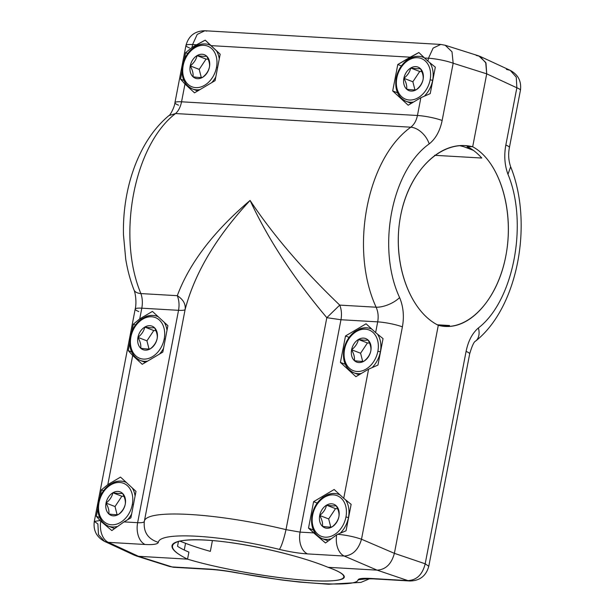 <?xml version="1.0" encoding="UTF-8"?>
<svg xmlns="http://www.w3.org/2000/svg" width="615" height="615" viewBox="0 0 615 615"><rect width="100%" height="100%" fill="white"/><g stroke="black" fill="none" stroke-linecap="round" stroke-linejoin="round"><path stroke-width="0.92" d="M138.775 311.567A18.173 2.814 10.9 0 1 135.192 309.068A18.173 2.814 10.9 0 1 141.804 308.184L139.736 318.916L152.428 311.405L167.903 325.673L162.814 352.111L142.242 364.288L132.694 355.485L128.258 350.596L129.734 342.932L128.258 350.596L132.694 355.485L107.825 484.62L120.517 477.102L135.992 491.37L120.517 477.102L107.825 484.62L132.694 355.485L142.242 364.288L162.814 352.111L167.903 325.673L152.428 311.405L139.736 318.916L141.804 308.184L178.535 310.321L137.637 522.688L123.999 521.897L130.903 517.815L135.992 491.37L130.903 517.815L123.999 521.897L137.637 522.688A18.173 11.708 93.3 0 0 145.086 544.49L108.355 542.353L138.483 556.306L187.544 559.15C161.637 546.604 169.94 537.925 205.794 540.07C241.326 542.069 296.937 554.453 328.064 567.307L377.126 570.151L344.246 556.045L307.515 553.907C299.151 553.377 289.75 551.87 279.302 549.38C220.647 534.842 159.516 531.298 158.363 542.369C157.632 544.206 153.204 544.913 145.086 544.49L108.355 542.353A18.173 11.708 -86.7 0 1 100.791 521.189L111.83 530.568L123.999 521.897L111.83 530.568L100.791 521.189A18.173 11.708 93.3 0 0 108.355 542.353L138.483 556.306L134.723 555.368L104.504 541.377L108.355 542.353L104.519 541.385C96.555 537.08 93.149 530.438 94.295 521.459L97.877 523.934L98.469 534.604L104.519 541.385M94.295 521.451L100.076 520.521L96.347 516.293L97.823 508.636L96.347 516.293L100.076 520.521L94.295 521.451L135.192 309.084A18.173 2.814 10.9 0 1 141.804 308.184C142.757 302.934 142.449 298.06 140.889 293.57A18.173 8.61 158.8 0 1 133.947 289.834A18.173 8.61 -21.2 0 0 140.889 293.57C142.449 298.06 142.757 302.934 141.804 308.184L178.535 310.321C179.48 305.055 179.073 300.182 177.297 295.684C189.382 263.166 213.643 231.417 250.082 200.444C272.96 234.861 302.841 269.747 339.734 305.109C302.841 269.747 272.96 234.861 250.082 200.444C213.643 231.417 189.382 263.166 177.297 295.684L140.889 293.57C116.681 235.899 134.17 145.094 175.559 113.544L410.805 127.197C366.909 158.593 349.42 249.398 376.134 307.216L339.734 305.109L326.819 317.686L286.006 529.638C217.149 512.872 145.678 508.728 144.317 521.42L185.13 309.46C194.855 272.791 216.503 236.452 250.082 200.444C268.248 239.45 293.824 278.534 326.819 317.686C293.947 278.718 268.371 239.642 250.082 200.444C216.403 236.621 194.755 272.96 185.13 309.46C185.815 304.064 183.201 299.467 177.297 295.684L140.889 293.57C116.681 235.899 134.17 145.094 175.559 113.544L168.917 115.589L175.559 113.544L410.805 127.197C366.909 158.593 349.42 249.398 376.134 307.216A18.173 8.003 -23.5 0 0 399.604 297.568C403.355 306.578 404.293 316.341 402.402 326.857L361.505 539.232L394.384 553.339L438.295 325.304C408.867 310.798 391.747 260.906 400.657 215.619C409.213 170.201 441.977 138.882 472.681 146.762L486.719 73.846L453.17 63.23L442.147 120.479C440.002 130.903 435.689 138.706 429.201 143.902C391.571 170.616 376.611 248.291 399.604 297.568C376.611 248.291 391.571 170.616 429.201 143.902A18.173 11.731 -127.5 0 0 410.805 127.197C414.156 124.599 416.37 120.701 417.439 115.489L181.548 101.806L184.969 84.024L194.517 92.827L215.089 80.65L220.178 54.205L210.86 45.618L410.174 57.18L397.79 64.514L392.693 90.951L408.176 105.219L420.868 97.708L417.439 115.489L420.868 97.708L430.231 93.618L435.32 67.173L427.909 61.139L428.463 58.241L424.511 58.01L418.869 52.536L410.174 57.18L210.86 45.618L205.218 40.136L196.523 44.787L192.572 44.557L197.223 34.409L204.849 30.75L197.223 34.409L192.572 44.557L192.011 47.455L185.622 52.69L184.254 59.801L185.622 52.69L192.011 47.455L205.218 40.136L220.178 54.205L215.089 80.65L194.517 92.827L184.969 84.024L181.548 101.806A18.173 2.814 -169.1 0 0 174.937 102.705A18.173 2.814 -169.1 0 0 178.519 105.18M445.183 45.249L451.994 51.775L453.17 63.23A18.173 2.814 -169.1 0 0 428.463 58.241L433.121 48.093L440.747 44.434L445.175 45.249L478.801 55.896L485.704 62.438L486.719 73.846L453.17 63.23L451.994 51.775L445.183 45.249L440.747 44.434L433.121 48.093L428.463 58.241A18.173 2.814 10.9 0 1 453.17 63.23L442.147 120.479A18.173 2.814 -169.1 0 0 417.439 115.489L181.548 101.806C180.479 107.018 178.488 110.931 175.559 113.544C178.488 110.931 180.479 107.018 181.548 101.806A18.173 2.814 -169.1 0 0 174.937 102.69L185.961 45.456A18.173 2.814 10.9 0 1 192.572 44.557A18.173 2.814 -169.1 0 0 185.961 45.456A18.173 2.814 -169.1 0 0 189.543 47.932M182.009 71.471L180.533 79.135L184.969 84.024L180.533 79.135L183.9 80.434L180.533 79.135L182.009 71.471M139.736 318.916L133.347 324.159L131.979 331.262L133.347 324.159L139.736 318.916M107.825 484.62L101.437 489.855L100.068 496.958L101.437 489.855L107.825 484.62M377.695 321.868A18.173 2.814 10.9 0 1 402.402 326.857L361.505 539.232C354.255 536.741 346.314 535.096 337.673 534.304L346.045 530.783L351.134 504.338L343.724 498.304L368.593 369.169L377.956 365.079L383.045 338.642L375.627 332.607L377.695 321.868C378.64 316.617 378.117 311.728 376.134 307.216L339.734 305.109A18.173 11.708 -86.7 0 1 340.964 319.739L377.695 321.868A18.173 2.814 10.9 0 1 402.402 326.857C404.293 316.341 403.355 306.578 399.604 297.568A18.173 8.003 156.5 0 1 376.134 307.216C378.117 311.728 378.64 316.617 377.695 321.868L375.627 332.607L383.045 338.642L377.956 365.079L368.593 369.169L355.893 376.68L340.418 362.42L345.515 335.975L366.079 323.798L375.627 332.607L366.079 323.798L345.515 335.975L349.12 337.366L345.515 335.975L340.418 362.42L345.276 364.288L340.418 362.42L355.893 376.68L368.593 369.169L343.724 498.304L351.134 504.338L346.045 530.783L337.673 534.304C346.314 535.096 354.255 536.741 361.505 539.232L394.384 553.339C391.501 563.993 385.751 569.598 377.126 570.151L344.246 556.045L307.515 553.907A18.173 11.708 -86.7 0 1 300.066 532.113L313.704 532.905L325.481 542.96L336.689 534.873A18.173 11.708 93.3 0 0 344.246 556.045C352.633 555.407 358.391 549.802 361.505 539.232C358.391 549.802 352.633 555.407 344.246 556.045A18.173 11.708 -86.7 0 1 336.689 534.873A18.158 8.287 -14.3 0 1 337.673 534.304A18.158 8.287 165.7 0 0 336.689 534.873L325.481 542.96L308.515 528.116L313.604 501.679L334.168 489.502L343.724 498.304L334.168 489.502L313.604 501.679L317.209 503.07L313.604 501.679L308.515 528.116L313.366 529.992L308.515 528.116L313.704 532.905L300.066 532.113L340.964 319.739L326.819 317.686L286.006 529.638C217.149 512.872 145.678 508.728 144.317 521.42C143.303 532.09 147.984 539.071 158.363 542.369C159.516 531.298 220.647 534.842 279.302 549.38A18.173 2.329 -76.4 0 0 286.006 529.638L300.066 532.113L286.006 529.638A18.173 2.329 103.6 0 1 279.302 549.38C289.75 551.87 299.151 553.377 307.515 553.907A18.173 11.708 -86.7 0 1 300.066 532.113L340.964 319.739A18.173 11.708 93.3 0 0 339.734 305.109L326.819 317.686L340.964 319.739L377.695 321.868M206.801 31.119L204.849 30.75M100.076 520.521A18.158 3.413 33.6 0 0 100.791 521.189A18.158 3.413 -146.4 0 1 100.076 520.521M178.535 310.321L137.637 522.688C141.696 522.896 143.925 522.473 144.317 521.42L185.13 309.46C184.8 310.252 182.594 310.537 178.535 310.321C182.594 310.537 184.8 310.252 185.13 309.46C185.815 304.064 183.201 299.467 177.297 295.684C179.073 300.182 179.48 305.055 178.535 310.321M410.805 127.197A18.173 11.731 52.5 0 1 429.201 143.902C435.689 138.706 440.002 130.903 442.147 120.479A18.173 2.814 -169.1 0 0 417.439 115.489C416.37 120.701 414.156 124.599 410.805 127.197M174.937 102.705C174.568 107.387 169.617 116.166 168.917 115.589C157.417 125.222 147.907 137.737 140.404 153.127C134.985 164.236 130.834 176.236 127.935 189.12C124.584 204.134 123.1 219.401 123.477 234.93L125.729 259.153C127.505 270.008 130.242 280.232 133.947 289.834A18.173 8.61 158.8 0 1 133.947 289.826C135.223 292.21 136.891 302.173 135.192 309.084M137.637 522.688A18.173 11.708 93.3 0 0 145.086 544.49C153.204 544.913 157.632 544.206 158.363 542.369C147.984 539.071 143.303 532.09 144.317 521.42C143.925 522.473 141.696 522.896 137.637 522.688M328.003 540.846L321.922 538.502A23.624 17.689 -68.9 0 0 330.509 538.948A23.624 17.689 111.1 0 1 321.922 538.502A23.624 17.689 111.1 0 1 318.116 536.242L317.079 535.296L318.116 536.242A23.624 17.689 -68.9 0 0 321.922 538.502C313.627 534.404 310.321 526.625 311.997 515.155L312.658 515.062A21.802 16.328 -68.9 0 0 325.227 537.179A21.802 16.328 -68.9 0 0 345.953 516.992A21.802 16.328 -68.9 0 0 333.376 494.875A21.802 16.328 -68.9 0 0 312.658 515.062L311.997 515.155C313.573 507.667 317.156 501.748 322.752 497.397L327.695 494.637C331.6 493.153 335.344 493.084 338.927 494.422A23.624 17.689 111.1 0 1 340.041 494.914A23.624 17.689 -68.9 0 0 338.927 494.422A23.624 17.689 -68.9 0 0 325.919 495.698L324.551 496.513A23.624 17.689 -68.9 0 0 312.574 514.532M311.997 515.155L312.236 516.3A23.624 17.689 -68.9 0 0 317.079 535.296M178.496 541.292L177.535 546.289L178.496 541.292M188.905 552.101A92.304 14.283 10.9 0 1 177.535 546.289A92.304 14.283 10.9 0 0 188.905 552.101L187.544 559.15L188.905 552.101M459.497 145.647A92.304 59.471 -86.7 0 1 466.124 147.569L473.412 150.383L466.124 147.569L469.499 147.769L466.124 147.569A92.304 59.471 -86.7 0 0 459.497 145.647M467.131 146.439L472.681 146.762L465.025 145.594C435.128 143.664 406.1 177.281 399.696 221.254C393.031 265.15 410.182 311.382 438.295 325.304L394.384 553.339L425.188 563.801L466.085 351.426C468.215 341.002 472.32 333.184 478.378 327.964C513.502 301.104 528.462 223.429 507.975 174.291C504.646 165.312 503.931 155.564 505.83 145.048L516.854 87.799L486.719 73.846L472.681 146.762C499.618 161.122 514.678 210.891 505.784 256.178C497.212 301.596 466.516 333.038 438.295 325.304L445.345 326.427C472.912 328.226 500.195 294.508 506.76 250.551C513.556 206.655 498.419 160.538 472.681 146.762L467.131 146.439A92.304 59.471 -86.7 0 1 481.791 158.04L434.621 155.303L481.791 158.04A92.304 59.471 -86.7 0 0 467.131 146.439M328.064 567.307C303.625 557.267 263.889 547.204 230.479 542.584C197.061 537.956 173.253 539.232 172.008 545.713C171.493 549.31 176.674 553.792 187.544 559.15L138.483 556.306L172.039 566.922L208.769 569.06C217.133 569.575 226.589 570.812 237.136 572.757C296.407 584.112 357.546 587.656 358.076 579.776C358.706 578.477 363.081 578.038 371.199 578.477L407.93 580.606L377.126 570.151L328.064 567.307C354.586 576.693 346.791 582.751 310.929 580.629C275.397 578.615 219.278 568.844 187.544 559.15C212.459 566.723 252.627 574.571 286.183 578.423C319.746 582.282 343.408 581.767 344.3 577.154C344.608 574.595 339.196 571.312 328.064 567.307M348.989 369.592L350.02 370.545L348.989 369.592A23.624 17.689 -68.9 0 1 344.146 350.596L343.9 349.451L344.561 349.366A21.802 16.328 -68.9 0 0 357.138 371.483A21.802 16.328 -68.9 0 0 377.864 351.296A21.802 16.328 -68.9 0 0 365.287 329.179A21.802 16.328 -68.9 0 0 344.561 349.366L343.9 349.451C345.476 341.971 349.066 336.051 354.663 331.7L359.606 328.94C363.503 327.457 367.247 327.388 370.837 328.725A23.624 17.689 111.1 0 1 371.952 329.21A23.624 17.689 -68.9 0 0 370.837 328.725A23.624 17.689 -68.9 0 0 357.83 330.001L356.462 330.816A23.624 17.689 -68.9 0 0 344.485 348.836M418.869 52.536L427.909 61.139L435.32 67.173L430.231 93.618L420.868 97.708L408.176 105.219L392.693 90.951L397.79 64.514L418.869 52.536M401.264 98.131L402.295 99.084L401.264 98.131A23.624 17.689 -68.9 0 1 396.421 79.135L396.183 77.99L396.844 77.897A21.802 16.328 -68.9 0 0 409.413 100.014A21.802 16.328 -68.9 0 0 430.139 79.827A21.802 16.328 -68.9 0 0 417.562 57.71A21.802 16.328 -68.9 0 0 396.844 77.897L396.183 77.99C397.759 70.51 401.341 64.59 406.938 60.232L411.881 57.472C415.778 55.996 419.522 55.919 423.112 57.257A23.624 17.689 111.1 0 1 424.227 57.749A23.624 17.689 -68.9 0 0 423.112 57.257A23.624 17.689 -68.9 0 0 410.105 58.54L408.737 59.348A23.624 17.689 -68.9 0 0 396.76 77.367M401.395 65.905L397.79 64.514L401.395 65.905M397.551 92.827L392.693 90.951L397.551 92.827M103.428 522.896L104.458 523.849L103.428 522.896A23.624 17.689 -68.9 0 1 98.738 503.024L98.339 502.755L99 502.67A21.802 16.328 -68.9 0 0 111.576 524.787A21.802 16.328 -68.9 0 0 132.302 504.6A21.802 16.328 -68.9 0 0 119.725 482.483A21.802 16.328 -68.9 0 0 99 502.67L98.339 502.755C99.914 495.275 103.504 489.356 109.101 485.004L114.044 482.245C117.942 480.761 121.685 480.692 125.276 482.029A23.624 17.689 111.1 0 1 126.39 482.521A23.624 17.689 -68.9 0 0 125.276 482.029A23.624 17.689 -68.9 0 0 112.268 483.305L110.9 484.12M103.558 490.67L101.437 489.855L103.558 490.67M96.347 516.293L99.715 517.592L96.347 516.293M135.338 357.2L136.369 358.153L135.338 357.2A23.624 17.689 -68.9 0 1 130.649 337.32L130.249 337.058L130.91 336.966A21.802 16.328 -68.9 0 0 143.487 359.091A21.802 16.328 -68.9 0 0 164.205 338.903A21.802 16.328 -68.9 0 0 151.636 316.779A21.802 16.328 -68.9 0 0 130.91 336.966L130.249 337.058C131.825 329.579 135.415 323.659 141.012 319.3L145.955 316.548C149.852 315.065 153.596 314.995 157.186 316.333A23.624 17.689 111.1 0 1 158.301 316.817A23.624 17.689 -68.9 0 0 157.186 316.333A23.624 17.689 -68.9 0 0 144.179 317.609L142.803 318.416M135.469 324.974L133.347 324.159L135.469 324.974M128.258 350.596L131.618 351.895L128.258 350.596M197.676 90.959L192.457 88.944A23.624 17.689 111.1 0 1 188.644 86.684A23.624 17.689 -68.9 0 0 192.457 88.944A23.624 17.689 -68.9 0 0 199.929 89.621A23.624 17.689 111.1 0 1 192.457 88.944C184.162 84.847 180.848 77.067 182.524 65.597L183.185 65.505A21.802 16.328 -68.9 0 0 195.762 87.622A21.802 16.328 -68.9 0 0 216.488 67.435A21.802 16.328 -68.9 0 0 203.911 45.318A21.802 16.328 -68.9 0 0 183.185 65.505L182.524 65.597C184.1 58.11 187.69 52.19 193.287 47.839L198.23 45.08C202.127 43.596 205.871 43.527 209.461 44.864A23.624 17.689 111.1 0 1 210.576 45.356A23.624 17.689 -68.9 0 0 209.461 44.864A23.624 17.689 -68.9 0 0 196.454 46.14L195.078 46.955A23.624 17.689 -68.9 0 0 182.924 65.859A23.624 17.689 -68.9 0 0 187.613 85.739L188.644 86.684L187.613 85.739M187.744 53.505L185.622 52.69L187.744 53.505M469.668 353.925A18.173 2.814 10.9 0 0 466.085 351.426A18.173 2.814 10.9 0 1 469.668 353.909L428.778 566.277C426.134 575.886 419.83 580.791 409.882 580.983A18.173 11.708 -86.7 0 1 407.93 580.606C416.747 580.137 422.497 574.533 425.188 563.801C422.497 574.533 416.747 580.137 407.93 580.606A18.173 11.708 93.3 0 0 409.882 580.983L373.151 578.853A18.173 11.708 -86.7 0 1 371.199 578.477L407.93 580.606L377.126 570.151C385.751 569.598 391.501 563.993 394.384 553.339L425.188 563.801L428.77 566.277L425.188 563.801L466.085 351.426C468.215 341.002 472.32 333.184 478.378 327.964A18.173 12.346 50.5 0 1 475.687 341.025A18.173 12.346 -129.5 0 0 478.378 327.964C513.502 301.104 528.462 223.429 507.975 174.291L510.658 166.78L507.975 174.291C504.646 165.312 503.931 155.564 505.83 145.048A18.173 2.814 -169.1 0 1 509.412 147.538A18.173 2.814 -169.1 0 0 505.83 145.048L516.854 87.799A18.173 2.814 10.9 0 1 520.436 90.274A18.173 2.814 -169.1 0 0 516.854 87.799L486.719 73.846L485.988 63.122L480.007 56.365L476.248 55.427M373.29 578.861A18.173 11.708 -86.7 0 1 371.199 578.477C363.081 578.038 358.706 578.477 358.076 579.776C357.546 587.656 296.407 584.112 237.136 572.757A18.173 2.475 100.6 0 1 236.798 572.849A18.173 2.475 -79.4 0 0 237.136 572.757C226.589 570.812 217.133 569.575 208.769 569.06A18.173 11.708 93.3 0 0 210.714 569.429L173.983 567.299A18.173 11.708 -86.7 0 1 172.039 566.922L208.769 569.06A18.173 11.708 93.3 0 0 210.86 569.436M135.93 555.837L172.039 566.922A18.173 11.708 93.3 0 0 173.983 567.299L169.556 566.476L135.93 555.837M480.007 56.365L510.227 70.348L516.269 77.152L516.854 87.799L516.269 77.152L510.235 70.356L506.383 69.372M358.076 579.776L367.978 578.715M449.542 325.512L437.342 324.805L449.542 325.512A92.304 59.471 -86.7 0 1 442.785 326.188A92.304 59.471 -86.7 0 0 449.542 325.512M210.345 551.371L212.429 540.539L210.345 551.371A92.304 14.283 10.9 0 1 185.553 543.306L179.634 541.023L185.553 543.306L184.262 550.025L185.553 543.306A92.304 14.283 10.9 0 0 210.345 551.371M402.295 99.084A23.624 17.689 -68.9 0 0 406.108 101.337A23.624 17.689 -68.9 0 0 413.58 102.013A23.624 17.689 111.1 0 1 406.108 101.337A23.624 17.689 111.1 0 1 402.295 99.084M420.329 68.565A12.592 9.433 111.1 0 1 423.097 79.42A12.592 9.433 111.1 0 1 416.255 89.721A12.592 9.433 111.1 0 1 406.646 89.16A12.592 9.433 111.1 0 1 403.878 78.305A12.592 9.433 111.1 0 1 410.72 68.011A12.592 9.433 111.1 0 1 420.329 68.565C422.651 72.724 423.574 76.345 423.097 79.42C422.221 83.394 419.937 86.83 416.255 89.721C414.456 90.074 411.251 89.89 406.646 89.16C407.122 86.085 406.2 82.464 403.878 78.305C407.56 75.414 409.836 71.978 410.72 68.011C415.325 68.734 418.531 68.918 420.329 68.565C422.651 72.724 423.574 76.345 423.097 79.42A12.592 9.433 -68.9 0 0 420.329 68.565A12.592 9.433 -68.9 0 0 410.72 68.011L419.707 71.478L412.865 81.772L414.925 89.859L412.865 81.772L403.878 78.305L412.865 81.772L419.707 71.478L410.72 68.011C415.325 68.734 418.531 68.918 420.329 68.565M396.844 77.897A21.802 16.328 -68.9 0 0 409.413 100.014A21.802 16.328 -68.9 0 0 430.139 79.827L432.645 80.342A23.624 17.689 111.1 0 1 424.827 95.656A23.624 17.689 -68.9 0 0 432.645 80.342L430.139 79.827A21.802 16.328 -68.9 0 0 417.562 57.71A21.802 16.328 -68.9 0 0 396.844 77.897M429.939 62.938A23.624 17.689 111.1 0 1 432.645 80.342A23.624 17.689 -68.9 0 0 429.939 62.938M421.798 71.594L419.707 71.478L421.798 71.594M406.646 89.16C407.122 86.085 406.2 82.464 403.878 78.305A12.592 9.433 -68.9 0 0 406.646 89.16A12.592 9.433 -68.9 0 0 416.255 89.721C414.456 90.074 411.251 89.89 406.646 89.16M211.791 82.602A23.624 17.689 -68.9 0 0 215.819 76.852A23.624 17.689 111.1 0 1 211.791 82.602M206.678 56.173A12.592 9.433 111.1 0 1 209.446 67.027A12.592 9.433 111.1 0 1 202.604 77.329A12.592 9.433 111.1 0 1 192.995 76.767A12.592 9.433 111.1 0 1 190.227 65.913A12.592 9.433 111.1 0 1 197.069 55.611A12.592 9.433 111.1 0 1 206.678 56.173C209 60.332 209.923 63.952 209.446 67.027C208.57 71.002 206.286 74.43 202.604 77.329C200.798 77.682 197.6 77.49 192.995 76.767C193.471 73.692 192.549 70.072 190.227 65.913C193.902 63.022 196.185 59.586 197.069 55.611C201.666 56.342 204.872 56.526 206.678 56.173C209 60.332 209.923 63.952 209.446 67.027A12.592 9.433 -68.9 0 0 206.678 56.173A12.592 9.433 -68.9 0 0 197.069 55.611L206.056 59.078L199.206 69.38L201.274 77.467L199.206 69.38L190.227 65.913L199.206 69.38L206.056 59.078L197.069 55.611C201.666 56.342 204.872 56.526 206.678 56.173M183.185 65.505A21.802 16.328 -68.9 0 0 195.762 87.622A21.802 16.328 -68.9 0 0 216.488 67.435L217.602 67.581L216.488 67.435A21.802 16.328 -68.9 0 0 203.911 45.318A21.802 16.328 -68.9 0 0 183.185 65.505M182.524 65.597L182.924 65.859M216.411 50.73A23.624 17.689 111.1 0 1 219.278 58.879A23.624 17.689 -68.9 0 0 216.411 50.73M208.147 59.201L206.056 59.078L208.147 59.201M192.995 76.767C193.471 73.692 192.549 70.072 190.227 65.913A12.592 9.433 -68.9 0 0 192.995 76.767A12.592 9.433 -68.9 0 0 202.604 77.329C200.798 77.682 197.6 77.49 192.995 76.767M350.02 370.545A23.624 17.689 -68.9 0 0 353.833 372.798A23.624 17.689 -68.9 0 0 361.305 373.482A23.624 17.689 111.1 0 1 353.833 372.798A23.624 17.689 111.1 0 1 350.02 370.545M368.054 340.034A12.592 9.433 111.1 0 1 370.822 350.888A12.592 9.433 111.1 0 1 363.98 361.182A12.592 9.433 111.1 0 1 354.371 360.628A12.592 9.433 111.1 0 1 351.603 349.774A12.592 9.433 111.1 0 1 358.445 339.472A12.592 9.433 111.1 0 1 368.054 340.034C370.376 344.192 371.299 347.806 370.822 350.888C369.946 354.855 367.662 358.291 363.98 361.182C362.181 361.535 358.976 361.351 354.371 360.628C354.847 357.546 353.925 353.933 351.603 349.774C355.278 346.875 357.561 343.447 358.445 339.472C363.05 340.203 366.248 340.387 368.054 340.034C370.376 344.192 371.299 347.806 370.822 350.888A12.592 9.433 -68.9 0 0 368.054 340.034A12.592 9.433 -68.9 0 0 358.445 339.472L367.432 342.939L360.59 353.241L362.65 361.328L360.59 353.241L351.603 349.774L360.59 353.241L367.432 342.939L358.445 339.472C363.05 340.203 366.248 340.387 368.054 340.034M344.561 349.366A21.802 16.328 -68.9 0 0 357.138 371.483A21.802 16.328 -68.9 0 0 377.864 351.296L380.37 351.811A23.624 17.689 111.1 0 1 372.552 367.124A23.624 17.689 -68.9 0 0 380.37 351.811L377.864 351.296A21.802 16.328 -68.9 0 0 365.287 329.179A21.802 16.328 -68.9 0 0 344.561 349.366M377.664 334.406A23.624 17.689 111.1 0 1 380.37 351.811A23.624 17.689 -68.9 0 0 377.664 334.406M369.523 343.062L367.432 342.939L369.523 343.062M354.371 360.628C354.847 357.546 353.925 353.933 351.603 349.774A12.592 9.433 -68.9 0 0 354.371 360.628A12.592 9.433 -68.9 0 0 363.98 361.182C362.181 361.535 358.976 361.351 354.371 360.628M159.516 354.063A23.624 17.689 -68.9 0 0 163.544 348.321A23.624 17.689 111.1 0 1 159.516 354.063M154.403 327.634A12.592 9.433 111.1 0 1 157.171 338.488A12.592 9.433 111.1 0 1 150.329 348.79A12.592 9.433 111.1 0 1 140.72 348.228A12.592 9.433 111.1 0 1 137.945 337.374A12.592 9.433 111.1 0 1 144.794 327.08A12.592 9.433 111.1 0 1 154.403 327.634C156.725 331.793 157.648 335.413 157.171 338.488C156.287 342.463 154.011 345.899 150.329 348.79C148.523 349.143 145.325 348.959 140.72 348.228C141.196 345.153 140.274 341.533 137.945 337.374C141.627 334.483 143.91 331.055 144.794 327.08C149.391 327.803 152.597 327.987 154.403 327.634C156.725 331.793 157.648 335.413 157.171 338.488A12.592 9.433 -68.9 0 0 154.403 327.634A12.592 9.433 -68.9 0 0 144.794 327.08L153.773 330.547L146.931 340.841L148.999 348.936L146.931 340.841L137.945 337.374L146.931 340.841L153.773 330.547L144.794 327.08C149.391 327.803 152.597 327.987 154.403 327.634M130.91 336.966A21.802 16.328 -68.9 0 0 143.487 359.091A21.802 16.328 -68.9 0 0 164.205 338.903L165.327 339.05L164.205 338.903A21.802 16.328 -68.9 0 0 151.636 316.779A21.802 16.328 -68.9 0 0 130.91 336.966M147.654 361.09A23.624 17.689 111.1 0 1 140.182 360.405A23.624 17.689 111.1 0 1 136.369 358.153A23.624 17.689 -68.9 0 0 140.182 360.405A23.624 17.689 -68.9 0 0 147.654 361.09M164.136 322.199A23.624 17.689 111.1 0 1 167.003 330.34A23.624 17.689 -68.9 0 0 164.136 322.199M155.872 330.67L153.773 330.547L155.872 330.67M140.72 348.228C141.196 345.153 140.274 341.533 137.945 337.374A12.592 9.433 -68.9 0 0 140.72 348.228A12.592 9.433 -68.9 0 0 150.329 348.79C148.523 349.143 145.325 348.959 140.72 348.228M336.144 505.73A12.592 9.433 111.1 0 1 338.919 516.585A12.592 9.433 111.1 0 1 332.077 526.886A12.592 9.433 111.1 0 1 322.46 526.325A12.592 9.433 111.1 0 1 319.692 515.47A12.592 9.433 111.1 0 1 326.534 505.169A12.592 9.433 111.1 0 1 336.144 505.73C338.473 509.889 339.395 513.51 338.919 516.585C338.035 520.559 335.752 523.988 332.077 526.886C330.27 527.24 327.065 527.047 322.46 526.325C322.937 523.25 322.014 519.629 319.692 515.47C323.375 512.579 325.65 509.143 326.534 505.169C331.139 505.899 334.345 506.084 336.144 505.73C338.473 509.889 339.395 513.51 338.919 516.585A12.592 9.433 -68.9 0 0 336.144 505.73A12.592 9.433 -68.9 0 0 326.534 505.169L335.521 508.636L328.679 518.937L330.739 527.024L328.679 518.937L319.692 515.47L328.679 518.937L335.521 508.636L326.534 505.169C331.139 505.899 334.345 506.084 336.144 505.73M312.658 515.062A21.802 16.328 -68.9 0 0 325.227 537.179A21.802 16.328 -68.9 0 0 345.953 516.992L348.467 517.507A23.624 17.689 111.1 0 1 340.641 532.821A23.624 17.689 -68.9 0 0 348.467 517.507L345.953 516.992A21.802 16.328 -68.9 0 0 333.376 494.875A21.802 16.328 -68.9 0 0 312.658 515.062M345.753 500.103A23.624 17.689 111.1 0 1 348.467 517.507A23.624 17.689 -68.9 0 0 345.753 500.103M337.612 508.759L335.521 508.636L337.612 508.759M322.46 526.325C322.937 523.25 322.014 519.629 319.692 515.47A12.592 9.433 -68.9 0 0 322.46 526.325A12.592 9.433 -68.9 0 0 332.077 526.886C330.27 527.24 327.065 527.047 322.46 526.325M127.605 519.767A23.624 17.689 -68.9 0 0 131.633 514.017A23.624 17.689 111.1 0 1 127.605 519.767M122.493 493.338A12.592 9.433 111.1 0 1 125.26 504.192A12.592 9.433 111.1 0 1 118.418 514.486A12.592 9.433 111.1 0 1 108.809 513.932A12.592 9.433 111.1 0 1 106.041 503.078A12.592 9.433 111.1 0 1 112.883 492.776A12.592 9.433 111.1 0 1 122.493 493.338C124.814 497.497 125.737 501.11 125.26 504.192C124.384 508.167 122.101 511.595 118.418 514.486C116.619 514.84 113.414 514.655 108.809 513.932C109.285 510.85 108.363 507.237 106.041 503.078C109.716 500.18 111.999 496.751 112.883 492.776C117.488 493.507 120.686 493.691 122.493 493.338C124.814 497.497 125.737 501.11 125.26 504.192A12.592 9.433 -68.9 0 0 122.493 493.338A12.592 9.433 -68.9 0 0 112.883 492.776L121.87 496.244L115.028 506.545L117.088 514.632L115.028 506.545L106.041 503.078L115.028 506.545L121.87 496.244L112.883 492.776C117.488 493.507 120.686 493.691 122.493 493.338M99 502.67A21.802 16.328 -68.9 0 0 111.576 524.787A21.802 16.328 -68.9 0 0 132.302 504.6L133.417 504.746L132.302 504.6A21.802 16.328 -68.9 0 0 119.725 482.483A21.802 16.328 -68.9 0 0 99 502.67M116.858 526.555A23.624 17.689 111.1 0 1 108.271 526.102A23.624 17.689 111.1 0 1 104.458 523.849A23.624 17.689 -68.9 0 0 108.271 526.102A23.624 17.689 -68.9 0 0 116.858 526.555M132.225 487.895A23.624 17.689 111.1 0 1 135.092 496.044A23.624 17.689 -68.9 0 0 132.225 487.895M123.961 496.366L121.87 496.244L123.961 496.366M108.809 513.932C109.285 510.85 108.363 507.237 106.041 503.078A12.592 9.433 -68.9 0 0 108.809 513.932A12.592 9.433 -68.9 0 0 118.418 514.486C116.619 514.84 113.414 514.655 108.809 513.932M192.572 44.557L196.523 44.787L192.011 47.455L192.572 44.557M427.909 61.139L424.511 58.01L428.463 58.241L427.909 61.139M403.878 78.305C407.56 75.414 409.836 71.978 410.72 68.011A12.592 9.433 -68.9 0 0 403.878 78.305M423.097 79.42C422.221 83.394 419.937 86.83 416.255 89.721A12.592 9.433 -68.9 0 0 423.097 79.42M190.227 65.913C193.902 63.022 196.185 59.586 197.069 55.611A12.592 9.433 -68.9 0 0 190.227 65.913M209.446 67.027C208.57 71.002 206.286 74.43 202.604 77.329A12.592 9.433 -68.9 0 0 209.446 67.027M351.603 349.774C355.278 346.875 357.561 343.447 358.445 339.472A12.592 9.433 -68.9 0 0 351.603 349.774M370.822 350.888C369.946 354.855 367.662 358.291 363.98 361.182A12.592 9.433 -68.9 0 0 370.822 350.888M137.945 337.374C141.627 334.483 143.91 331.055 144.794 327.08A12.592 9.433 -68.9 0 0 137.945 337.374M157.171 338.488C156.287 342.463 154.011 345.899 150.329 348.79A12.592 9.433 -68.9 0 0 157.171 338.488M319.692 515.47C323.375 512.579 325.65 509.143 326.534 505.169A12.592 9.433 -68.9 0 0 319.692 515.47M338.919 516.585C338.035 520.559 335.752 523.988 332.077 526.886A12.592 9.433 -68.9 0 0 338.919 516.585M106.041 503.078C109.716 500.18 111.999 496.751 112.883 492.776A12.592 9.433 -68.9 0 0 106.041 503.078M125.26 504.192C124.384 508.167 122.101 511.595 118.418 514.486A12.592 9.433 -68.9 0 0 125.26 504.192M185.961 45.456C188.597 35.847 194.894 30.942 204.857 30.75L440.747 44.434M469.668 353.909C472.028 345.861 474.034 341.563 475.687 341.025C517.915 307.569 533.497 223.322 510.658 166.78C508.52 160.615 508.105 154.196 509.412 147.523L520.436 90.274C521.589 81.303 518.184 74.661 510.227 70.348M369.669 578.715L360.92 582.39L328.656 584.25L299.251 582.051L281.393 579.953L236.798 572.849C226.881 571.028 218.187 569.89 210.714 569.429M373.151 578.853L366.502 578.8M411.327 103.351L406.108 101.337C397.813 97.239 394.499 89.459 396.183 77.99M359.052 374.812L353.833 372.798C345.538 368.708 342.224 360.928 343.9 349.451M130.249 337.058C128.573 348.528 131.887 356.316 140.182 360.405L145.401 362.42M98.339 502.755C96.663 514.232 99.976 522.012 108.271 526.102L114.352 528.446M424.119 57.649L423.112 57.257M210.468 45.256L209.461 44.864M371.837 329.11L370.837 328.725M158.186 316.717L157.186 316.333M339.934 494.806L338.927 494.422M126.283 482.414L125.276 482.029"/></g></svg>
